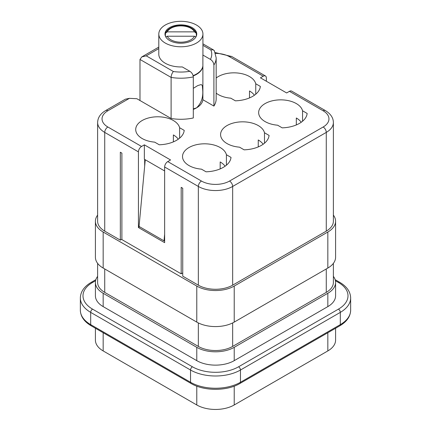 <?xml version="1.0" encoding="UTF-8"?>
<svg xmlns="http://www.w3.org/2000/svg" width="431" height="431" viewBox="0 0 431 431"><rect width="100%" height="100%" fill="white"/><g stroke="black" fill="none" stroke-linecap="round" stroke-linejoin="round"><path stroke-width="0.65" d="M258.25 125.561A22.062 12.736 0 0 0 234.205 122.797A22.062 12.736 0 0 0 220.58 134.569A22.062 12.736 0 0 0 227.045 143.577A22.062 12.736 0 0 0 239.528 147.176L244.118 149.832A26.474 15.284 0 0 0 269.084 135.42L264.489 132.764A22.062 12.736 0 0 0 258.25 125.561M326.272 231.129L326.272 132.403A24.271 14.013 180 0 0 333.378 122.496L333.378 221.222A24.271 14.013 180 0 1 326.272 231.129L232.659 285.171A24.271 14.013 180 0 1 198.341 285.171L182.739 276.163L182.739 188.25L181.176 187.35L181.176 273.825L121.892 239.593L121.892 153.124L120.33 152.224L120.33 240.137L104.728 231.129A24.271 14.013 180 0 1 97.621 221.222L97.621 122.496A24.271 14.013 180 0 0 104.728 132.403L104.728 231.129M263.131 144.25A22.062 12.736 0 0 0 258.25 139.973L258.25 146.917M164.642 170.956L144.358 159.249L144.358 144.838L141.551 146.459L107.852 127A19.858 11.465 180 0 1 107.852 110.789L129.408 98.343L125.351 99.189L105.643 110.568C100.482 113.601 97.81 117.577 97.621 122.496M215.489 53.385A19.858 11.465 180 0 1 229.54 56.741L263.239 76.201L260.432 77.822L286.642 92.951L289.449 91.334L323.148 110.789A19.858 11.465 180 0 1 323.148 127A4.412 2.548 -120 0 1 326.272 132.403L232.659 186.451A24.271 14.013 180 0 1 198.341 186.451L164.642 166.996A4.412 2.548 -60 0 1 167.761 161.587L170.568 159.966L144.358 144.838M264.489 143.205L264.489 132.764M307.152 113.439A26.474 15.284 180 0 1 282.186 127.851L277.596 125.2A22.062 12.736 0 0 1 265.113 121.596A22.062 12.736 0 0 1 258.648 112.588A22.062 12.736 0 0 1 272.268 100.822A22.062 12.736 0 0 1 296.318 103.58A22.062 12.736 0 0 1 302.557 110.789L307.152 113.439M302.557 121.23L302.557 110.789M301.199 122.275A22.062 12.736 0 0 0 296.318 117.992L296.318 124.942M220.182 147.537A22.062 12.736 0 0 0 196.137 144.778A22.062 12.736 0 0 0 182.518 156.545A22.062 12.736 0 0 0 188.977 165.552A22.062 12.736 0 0 0 201.46 169.157L206.05 171.807A26.474 15.284 180 0 0 231.016 157.396L226.42 154.745A22.062 12.736 0 0 0 220.182 147.537M226.42 165.186L226.42 154.745M225.068 166.226A22.062 12.736 0 0 0 220.182 161.948L220.182 168.898M121.892 239.237L120.33 240.137M97.621 215.112A26.474 15.284 0 0 0 95.413 221.222A26.474 15.284 0 0 0 103.171 232.029L196.778 286.071A26.474 15.284 0 0 0 234.222 286.071L327.829 232.029A26.474 15.284 0 0 0 335.587 221.222A26.474 15.284 0 0 0 333.378 215.112M335.587 221.222L335.587 257.248A26.474 15.284 0 0 1 327.829 268.06L234.222 322.102A26.474 15.284 0 0 1 196.778 322.102L103.171 268.06L103.171 232.029M97.621 276.363A26.474 15.284 0 0 0 95.413 282.472L95.413 295.801A26.474 15.284 0 0 0 103.171 306.613L196.778 360.655A26.474 15.284 0 0 0 234.222 360.655L327.829 306.613A26.474 15.284 0 0 0 335.587 295.801L335.587 282.472A26.474 15.284 0 0 0 333.378 276.363M327.829 306.613L327.829 293.279L234.222 347.327A26.474 15.284 0 0 1 196.778 347.327L103.171 293.279A26.474 15.284 0 0 1 95.413 282.472M333.378 263.357L333.378 282.472A24.271 14.013 180 0 1 326.272 292.38L232.659 346.422A24.271 14.013 180 0 1 198.341 346.422L104.728 292.38A24.271 14.013 180 0 1 97.621 282.472L97.621 263.357M158.802 48.584L146.228 55.841L141.815 56.897L139.989 59.446L139.989 100.52L136.869 98.715L129.408 98.343M216.168 93.139A22.062 12.736 0 0 0 218.307 94.572A22.062 12.736 0 0 0 230.79 98.176L235.385 100.827A26.474 15.284 180 0 0 260.346 86.415L255.75 83.765A22.062 12.736 0 0 0 249.511 76.562A22.062 12.736 0 0 0 216.168 77.995M263.239 76.201A4.412 2.548 -60 0 1 265.448 75.98A4.412 2.548 -60 0 1 266.358 78L266.358 81.243M95.413 328.25L95.413 340.118A26.474 15.284 0 0 0 103.171 350.931L103.171 332.727M173.375 120.518A22.062 12.736 0 0 0 149.331 117.755A22.062 12.736 0 0 0 135.711 129.521A22.062 12.736 0 0 0 142.171 138.529A22.062 12.736 0 0 0 154.654 142.133L159.249 144.784A26.474 15.284 180 0 0 184.209 130.372L179.619 127.721A22.062 12.736 0 0 0 173.375 120.518M192.097 27.557A15.888 9.17 0 0 0 184.974 25.187A15.888 9.17 0 0 0 164.981 34.044A15.888 9.17 0 0 0 169.631 40.53A15.888 9.17 0 0 0 186.946 42.518A15.888 9.17 0 0 0 196.751 34.044A15.888 9.17 0 0 0 192.097 27.557M165.262 43.052A22.062 12.736 0 0 0 189.306 45.81A22.062 12.736 0 0 0 202.931 34.044A22.062 12.736 0 0 0 196.466 25.036A22.062 12.736 0 0 0 172.422 22.277A22.062 12.736 0 0 0 158.802 34.044A22.062 12.736 0 0 0 165.262 43.052M145.263 159.772L139.051 226.442L164.017 240.854L164.642 240.498M164.642 234.152L164.017 240.854M144.671 159.427L144.671 166.129M196.337 36.123L196.31 33.338L194.473 31.862L167.26 31.862L165.418 33.338L165.391 36.123M103.171 350.931L196.778 404.973A26.474 15.284 0 0 0 234.222 404.973L234.222 386.149M95.413 221.222L95.413 257.248A26.474 15.284 0 0 0 103.171 268.06M193.12 75.619A22.062 12.736 0 0 0 202.882 65.851L202.882 55.044L210.425 59.397A30.892 17.833 0 0 0 210.834 49.904L213.011 49.775L214.315 50.632L216.168 57.824A35.304 20.381 0 0 1 213.9 65.006L213.9 106.08A35.304 20.381 0 0 0 216.168 98.898L216.168 57.824M164.642 166.996L164.642 242.658L138.426 227.525L138.426 151.863A4.412 2.548 -60 0 1 141.551 146.459M327.829 293.279A26.474 15.284 0 0 0 335.587 282.472M193.309 109.42A22.062 12.736 0 0 0 196.466 107.906A22.062 12.736 0 0 0 202.882 99.723L213.9 106.08M139.989 100.52L171.107 118.487A35.304 20.381 0 0 0 193.309 117.97L193.309 76.896C193.023 74.455 191.865 72.58 189.829 71.287L182.286 66.934A22.062 12.736 0 0 1 165.262 63.228A22.062 12.736 0 0 1 158.802 54.22L158.802 34.044M202.882 55.044A22.062 12.736 0 0 0 202.931 54.22L202.931 34.044M234.222 404.973L327.829 350.931A26.474 15.284 0 0 0 335.587 340.118L335.587 328.25M202.882 99.723L202.882 65.851M210.425 59.397C212.461 60.696 213.62 62.565 213.9 65.006M254.398 95.251A22.062 12.736 0 0 0 249.511 90.973L249.511 97.918M255.75 94.206L255.75 83.765M171.107 118.487L171.107 77.413C171.269 75.048 172.034 73.081 173.391 71.524A30.892 17.833 0 0 0 189.829 71.287M178.262 139.208A22.062 12.736 0 0 0 173.375 134.93L173.375 141.874M179.619 138.162L179.619 127.721M181.176 273.825L182.739 272.92M138.426 227.525L139.676 226.803M289.449 91.334A4.412 2.548 -60 0 1 291.658 91.113L325.357 110.568A4.412 2.548 -60 0 0 323.148 110.789M165.736 36.845L167.26 36.226L194.473 36.226L195.992 36.845M165.418 33.338L165.52 32.869C171.021 22.967 190.744 22.999 196.213 32.869L196.31 33.338M193.201 75.953A22.062 12.736 0 0 0 202.882 66.212M193.309 108.892L196.466 107.906C201.229 103.424 203.308 97.417 202.705 89.89L202.338 85.801L201.74 84.864L201.018 84.6L197.77 85.58L193.309 88.328M196.778 322.102L196.778 286.071M234.222 360.655L234.222 347.327M196.778 360.655L196.778 347.327M103.171 306.613L103.171 293.279M326.272 268.96L326.272 292.38M232.659 322.932L232.659 346.422M323.148 127L229.54 181.047A19.858 11.465 180 0 1 201.46 181.047A4.412 2.548 -60 0 0 198.341 186.451L198.341 285.171M229.54 181.047A4.412 2.548 -120 0 1 232.659 186.451L232.659 285.171M234.222 322.102L234.222 286.071M327.829 268.06L327.829 232.029M196.778 404.973L196.778 386.149M210.834 49.904L202.931 45.341M138.426 151.863L104.728 132.403A4.412 2.548 -60 0 1 107.852 127M104.728 268.96L104.728 292.38M198.341 322.932L198.341 346.422M201.46 181.047L167.761 161.587M327.829 350.931L327.829 332.727M107.852 110.789A4.412 2.548 -120 0 0 105.643 110.568M139.989 59.446L171.107 77.413A35.304 20.381 0 0 0 193.309 76.896M146.228 55.841L173.391 71.524M229.54 56.741A4.412 2.548 -60 0 1 231.749 56.526L215.214 52.577M335.135 279.671L339.763 282.343A2.645 1.53 120 0 0 338.437 282.472L335.41 280.721M95.59 280.721L92.563 282.472A32.654 18.851 180 0 0 92.563 309.135L192.409 366.781A32.654 18.851 180 0 0 238.591 366.781L338.437 309.135A32.654 18.851 180 0 0 338.437 282.472M350.651 310.212L350.651 297.966A35.304 20.381 180 0 1 340.312 312.378L340.312 324.624A35.304 20.381 180 0 0 350.651 310.212C350.462 316.451 346.831 321.655 339.763 325.836A2.645 1.53 -120 0 0 340.312 324.624L240.46 382.275A35.304 20.381 180 0 1 190.54 382.275L190.54 370.024A2.645 1.53 -60 0 1 192.409 366.781M238.591 366.781A2.645 1.53 -120 0 1 240.46 370.024L340.312 312.378A2.645 1.53 -120 0 0 338.437 309.135M339.763 325.836L239.916 383.488A2.645 1.53 -120 0 0 240.46 382.275L240.46 370.024A35.304 20.381 180 0 1 190.54 370.024L90.688 312.378L90.688 324.624L190.54 382.275A2.645 1.53 -60 0 0 191.084 383.488L91.237 325.836A2.645 1.53 -60 0 1 90.688 324.624A35.304 20.381 180 0 1 80.349 310.212C80.538 316.451 84.169 321.655 91.237 325.836M92.563 309.135A2.645 1.53 -60 0 0 90.688 312.378A35.304 20.381 180 0 1 80.349 297.966L80.349 310.212M80.349 297.966C80.538 291.728 84.169 286.523 91.237 282.343A2.645 1.53 60 0 1 92.563 282.472M167.26 36.226A14.121 8.151 0 0 0 180.864 42.195A14.121 8.151 0 0 0 194.473 36.226M194.473 31.862A14.121 8.151 0 0 0 180.864 25.892A14.121 8.151 0 0 0 167.26 31.862M202.931 43.849L213.641 50.034M141.815 56.897L158.802 47.092M333.378 122.496C333.335 117.814 330.663 113.838 325.357 110.568M265.448 75.98L231.749 56.526M350.651 297.966C350.462 291.728 346.831 286.523 339.763 282.343M239.916 383.488C227.029 391.267 203.971 391.267 191.084 383.488M91.237 282.343L95.865 279.671"/></g></svg>
